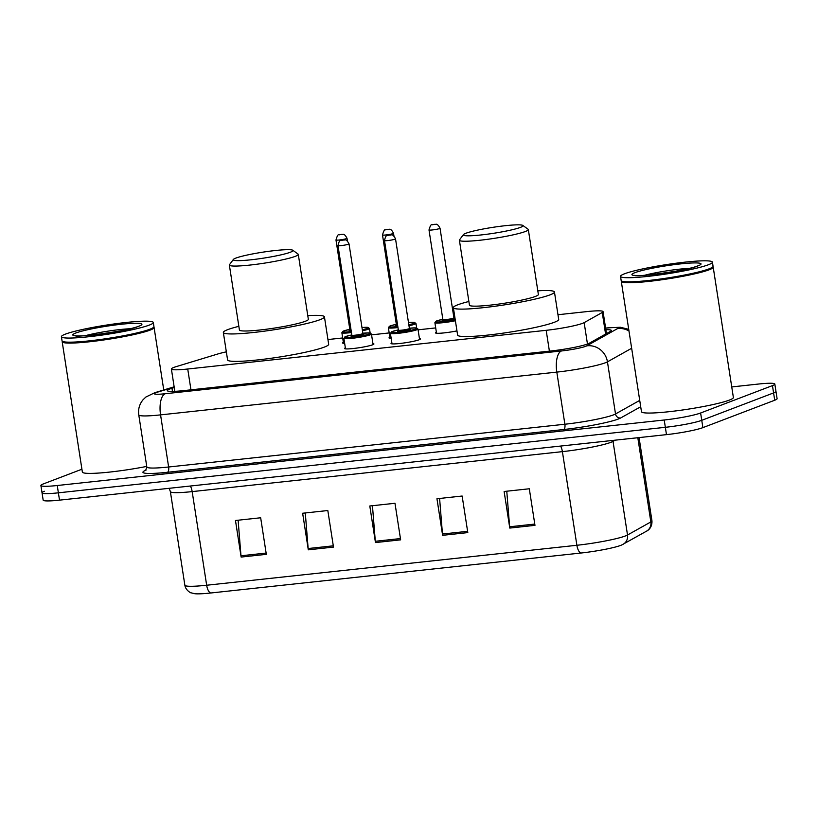 <?xml version="1.0" encoding="UTF-8"?>
<svg xmlns="http://www.w3.org/2000/svg" width="818" height="818" viewBox="0 0 818 818"><rect width="100%" height="100%" fill="white"/><g stroke="black" fill="none" stroke-linecap="round" stroke-linejoin="round"><path stroke-width="1.23" d="M419.429 338.57A14.877 1.483 171.2 0 1 420.432 338.938A14.877 1.483 171.2 0 1 419.164 339.767A14.877 1.483 171.2 0 1 402.783 343.131A14.877 1.483 171.2 0 1 391.024 343.488A14.877 1.483 171.2 0 1 391.863 342.834M372.926 343.591A14.877 1.483 171.2 0 1 373.918 343.959A14.877 1.483 171.2 0 1 372.65 344.787A14.877 1.483 171.2 0 1 356.27 348.151A14.877 1.483 171.2 0 1 344.511 348.509A14.877 1.483 171.2 0 1 345.36 347.854M226.341 351.852A27.894 2.771 -8.8 0 0 217.874 353.969L176.105 366.658A27.894 2.771 -8.8 0 0 173.774 367.446A27.894 2.771 -8.8 0 0 171.391 369A27.894 2.771 -8.8 0 0 187.731 369.01L546.179 330.319A27.894 2.771 -8.8 0 0 584.154 322.619L602.242 312.486A27.894 2.771 -8.8 0 0 603.06 311.638A27.894 2.771 -8.8 0 0 586.71 311.617L557.968 314.726M435.697 327.916L418.08 329.818M389.194 332.936L371.566 334.838M342.681 337.957L327.946 339.552M344.654 343.345A14.877 1.483 171.2 0 1 342.507 342.916A14.877 1.483 171.2 0 1 343.356 342.261M391.168 338.325A14.877 1.483 171.2 0 1 389.02 337.895A14.877 1.483 171.2 0 1 389.859 337.241M456.965 330.891A14.877 1.483 171.2 0 1 435.524 332.875A14.877 1.483 171.2 0 1 436.372 332.22M174.265 387.579L171.974 388.274A27.894 2.771 -8.8 0 0 169.643 389.061A27.894 2.771 -8.8 0 0 167.261 390.615A27.894 2.771 -8.8 0 0 183.6 390.626L551.301 350.932A27.894 2.771 -8.8 0 0 589.277 343.233L610.525 331.321A27.894 2.771 -8.8 0 0 611.343 330.472A27.894 2.771 -8.8 0 0 605.852 329.685M731.742 386.934L758.49 384.041A27.894 2.771 171.2 0 1 774.83 384.051A27.894 2.771 171.2 0 1 772.448 385.605L700.617 412.998A27.894 2.771 171.2 0 1 664.216 420.002L57.25 485.514A27.894 2.771 171.2 0 1 40.9 485.503A27.894 2.771 171.2 0 1 43.282 483.949L81.923 469.215M774.83 384.051L775.965 391.372A27.894 2.771 171.2 0 1 773.583 392.916L701.752 420.319A27.894 2.771 171.2 0 1 665.341 427.313L58.375 492.825A27.894 2.771 171.2 0 1 42.035 492.814A27.894 2.771 171.2 0 1 44.417 491.27M42.035 492.814L43.17 500.135A27.894 2.771 171.2 0 0 59.51 500.146L666.476 434.634A27.894 2.771 171.2 0 0 702.887 427.63L774.718 400.237A27.894 2.771 171.2 0 0 777.1 398.683L775.965 391.372A27.894 2.771 171.2 0 1 773.583 392.916L701.752 420.319A27.894 2.771 171.2 0 1 665.341 427.313L58.375 492.825A27.894 2.771 171.2 0 1 42.035 492.814L40.9 485.503M534.972 525.35L529.307 488.775L504.123 491.495L509.778 528.07L534.972 525.35M506.771 491.209L509.634 526.782A7.444 3.119 83.8 0 0 509.778 528.07M467.804 532.6L462.139 496.025L436.955 498.745L442.62 535.32L467.804 532.6M439.603 498.459L442.466 534.031A7.444 3.119 83.8 0 0 442.62 535.32M266.32 554.348L260.666 517.774L235.472 520.493L241.136 557.068L266.32 554.348M238.12 520.207L240.983 555.78A7.444 3.119 83.8 0 0 241.136 557.068M333.488 547.099L327.824 510.524L302.64 513.244L308.294 549.819L333.488 547.099M305.288 512.958L308.151 548.53A7.444 3.119 83.8 0 0 308.294 549.819M400.646 539.849L394.982 503.274L369.797 505.994L375.462 542.569L400.646 539.849M372.446 505.708L375.309 541.281A7.444 3.119 83.8 0 0 375.462 542.569M646.486 531.189A9.295 8.947 -119.3 0 0 650.852 521.935A37.199 3.691 -8.8 0 0 651.946 520.81C652.375 528.111 647.304 530.892 646.486 531.189L621.69 544.992A30.501 3.027 171.2 0 1 580.944 553.029L210.717 592.999A30.501 3.027 171.2 0 1 194.827 593.725L190.931 592.784C191.852 593.439 185.655 590.79 184.868 585.228A37.199 3.691 -8.8 0 0 206.668 585.238A9.295 3.896 83.8 0 0 210.717 592.999M153.303 322.496A46.493 4.622 171.2 0 1 149.336 325.083A46.493 4.622 171.2 0 1 98.14 335.605A46.493 4.622 171.2 0 1 61.411 336.73A46.493 4.622 171.2 0 1 65.379 334.143A46.493 4.622 171.2 0 1 116.575 323.621A46.493 4.622 171.2 0 1 153.303 322.496L153.948 326.617A46.493 4.622 171.2 0 1 153.784 327.108A46.493 4.622 171.2 0 1 154.091 327.527A46.493 4.622 171.2 0 1 150.113 330.114A46.493 4.622 171.2 0 1 98.917 340.636A46.493 4.622 171.2 0 1 62.188 341.76A46.493 4.622 171.2 0 1 62.352 341.27L62.352 341.27M146.749 466.403A46.493 4.622 171.2 0 1 82.362 472.068L62.188 341.76M62.342 341.259A46.493 4.622 171.2 0 0 101.043 339.409A46.493 4.622 171.2 0 0 149.97 329.194A46.493 4.622 171.2 0 0 153.784 327.108L153.395 327.629A46.033 4.571 171.2 0 1 149.622 329.705A46.033 4.571 171.2 0 1 101.176 339.818A46.033 4.571 171.2 0 1 62.874 341.648L62.342 341.259A46.493 4.622 171.2 0 1 62.045 340.84L61.411 336.73M290.41 252.21A30.225 3.006 171.2 0 1 255.676 259.245A30.225 3.006 171.2 0 1 233.365 259.459A30.225 3.006 171.2 0 1 235.84 258.099A30.225 3.006 171.2 0 1 267.65 251.463A30.225 3.006 171.2 0 1 292.803 250.257A30.225 3.006 171.2 0 1 290.41 252.21M292.803 250.257L298.069 254.081A34.877 3.466 171.2 0 1 298.294 254.398A34.877 3.466 171.2 0 1 295.318 256.331A34.877 3.466 171.2 0 1 256.924 264.224A34.877 3.466 171.2 0 1 229.367 265.063A34.877 3.466 171.2 0 1 229.49 264.695L233.365 259.459M229.367 265.063L239.418 329.991A34.877 3.466 -8.8 0 0 266.975 329.153A34.877 3.466 -8.8 0 0 305.37 321.259A34.877 3.466 -8.8 0 0 308.345 319.317L298.294 254.398M307.783 315.646A51.145 5.082 171.2 0 1 324.429 316.832A51.145 5.082 171.2 0 1 320.063 319.674A51.145 5.082 171.2 0 1 263.744 331.249A51.145 5.082 171.2 0 1 223.345 332.476A51.145 5.082 171.2 0 1 227.711 329.644A51.145 5.082 171.2 0 1 238.856 326.321M324.429 316.832L328.672 344.266A51.145 5.082 171.2 0 1 324.306 347.108A51.145 5.082 171.2 0 1 267.997 358.683A51.145 5.082 171.2 0 1 227.588 359.91L223.345 332.476M520.432 227.384A30.225 3.006 171.2 0 1 485.708 234.408A30.225 3.006 171.2 0 1 463.387 234.633A30.225 3.006 171.2 0 1 465.871 233.273A30.225 3.006 171.2 0 1 497.671 226.637A30.225 3.006 171.2 0 1 522.825 225.431A30.225 3.006 171.2 0 1 520.432 227.384M522.825 225.431L528.101 229.255A34.877 3.466 171.2 0 1 528.326 229.572A34.877 3.466 171.2 0 1 525.34 231.504A34.877 3.466 171.2 0 1 486.945 239.398A34.877 3.466 171.2 0 1 459.399 240.236A34.877 3.466 171.2 0 1 459.522 239.868L463.387 234.633M459.399 240.236L469.45 305.165A34.877 3.466 -8.8 0 0 496.996 304.316A34.877 3.466 -8.8 0 0 535.391 296.433A34.877 3.466 -8.8 0 0 538.377 294.49L528.326 229.572M537.804 290.819A51.145 5.082 171.2 0 1 554.451 292.006A51.145 5.082 171.2 0 1 550.085 294.848A51.145 5.082 171.2 0 1 493.775 306.413A51.145 5.082 171.2 0 1 453.366 307.65A51.145 5.082 171.2 0 1 457.743 304.807A51.145 5.082 171.2 0 1 468.878 301.494M554.451 292.006L558.704 319.439A51.145 5.082 171.2 0 1 554.328 322.282A51.145 5.082 171.2 0 1 498.019 333.846A51.145 5.082 171.2 0 1 457.61 335.083L453.366 307.65M712.427 262.149L713.061 266.269A46.493 4.622 171.2 0 1 712.897 266.76A46.493 4.622 171.2 0 1 713.204 267.179A46.493 4.622 171.2 0 1 709.226 269.766A46.493 4.622 171.2 0 1 658.04 280.288A46.493 4.622 171.2 0 1 621.302 281.412A46.493 4.622 171.2 0 1 621.465 280.922A46.493 4.622 171.2 0 1 621.159 280.492L620.525 276.382A46.493 4.622 171.2 0 1 624.502 273.795A46.493 4.622 171.2 0 1 675.688 263.273A46.493 4.622 171.2 0 1 712.427 262.149A46.493 4.622 171.2 0 1 708.449 264.735A46.493 4.622 171.2 0 1 657.253 275.257A46.493 4.622 171.2 0 1 620.525 276.382M713.204 267.179L733.378 397.487A46.493 4.622 171.2 0 1 729.4 400.074A46.493 4.622 171.2 0 1 678.204 410.595A46.493 4.622 171.2 0 1 641.476 411.72L621.302 281.412M708.736 269.357A46.033 4.571 171.2 0 1 660.3 279.47A46.033 4.571 171.2 0 1 621.987 281.3L621.465 280.922A46.493 4.622 171.2 0 0 660.157 279.061A46.493 4.622 171.2 0 0 709.083 268.846A46.493 4.622 171.2 0 0 712.897 266.76L712.509 267.281A46.033 4.571 171.2 0 1 708.736 269.357M190.962 389.828L187.731 369.01M605.586 334.092L602.242 312.486M587.467 344.03L584.154 322.619M549.399 351.137L546.179 330.319M174.193 387.088L157.455 392.17A18.599 1.851 -8.8 0 0 155.901 392.691A18.599 1.851 -8.8 0 0 165.216 393.734L561.465 350.963A18.599 1.851 -8.8 0 0 585.739 346.3A18.599 1.851 -8.8 0 0 586.782 345.83L617.529 328.601A18.599 1.851 -8.8 0 0 607.171 328.028L605.627 328.192M631.649 348.274L607.447 361.842A37.199 3.691 171.2 0 1 605.361 362.773A37.199 3.691 171.2 0 1 556.813 372.108L160.563 414.879A37.199 3.691 171.2 0 1 138.763 414.859L146.831 466.986A37.199 3.691 -8.8 0 0 168.631 466.996L564.88 424.235A37.199 3.691 -8.8 0 0 613.428 414.9A37.199 3.691 -8.8 0 0 615.514 413.959L639.727 400.391M640.709 406.74L620.678 417.967A41.851 4.151 171.2 0 1 563.714 429.522L167.465 472.283A4.652 1.953 83.8 0 0 168.631 466.996L160.563 414.879A18.599 7.791 -96.2 0 1 165.216 393.734M620.678 417.967A4.652 4.468 60.7 0 1 615.514 413.959L607.447 361.842A18.599 17.884 -119.3 0 0 586.782 345.83M167.465 472.283A41.851 4.151 171.2 0 1 146.033 470.135M57.25 485.514L59.51 500.146M664.216 420.002L666.476 434.634M700.617 412.998L702.887 427.63M772.448 385.605L774.718 400.237M561.465 350.963A18.599 7.791 -96.2 0 0 556.813 372.108L564.88 424.235A4.652 1.953 83.8 0 1 563.714 429.522M628.981 330.993A18.599 17.884 -119.3 0 0 617.529 328.601M607.171 328.028A18.599 7.791 -96.2 0 1 608.009 327.824L605.606 328.079M157.455 392.17A18.599 15.174 -106.9 0 0 154.878 392.66L174.142 386.812M172.455 391.413L171.974 388.274M560.586 446.066A9.295 3.896 -96.2 0 1 562.395 451.638L192.169 491.608A37.199 3.691 171.2 0 1 170.369 491.587L184.868 585.228M623.152 544.267A9.295 8.947 -119.3 0 0 627.518 535.013L613.03 441.372A37.199 3.691 171.2 0 1 610.934 442.313A37.199 3.691 171.2 0 1 562.395 451.638L576.884 545.279A37.199 3.691 -8.8 0 0 627.518 535.013L650.852 521.935L637.815 437.722M580.944 553.029A9.295 3.896 -96.2 0 1 576.884 545.279L206.668 585.238L192.169 491.608A9.295 3.896 -96.2 0 0 190.359 486.025M615.177 440.166L613.03 441.372A9.295 8.947 60.7 0 1 612.927 440.411M400.442 538.571L375.309 541.281M333.284 545.821L308.151 548.53M266.126 553.07L240.983 555.78M467.61 531.322L442.466 534.031M534.767 524.072L509.634 526.782M138.927 326.208A34.97 3.476 171.2 0 1 93.293 334.981A34.97 3.476 171.2 0 1 75.788 333.018A34.97 3.476 171.2 0 1 121.432 324.245A34.97 3.476 171.2 0 1 138.927 326.208M85.471 335.646A30.317 3.016 171.2 0 1 130.052 328.744M698.04 265.86A34.97 3.476 171.2 0 1 652.406 274.633A34.97 3.476 171.2 0 1 634.901 272.67A34.97 3.476 171.2 0 1 680.545 263.897A34.97 3.476 171.2 0 1 698.04 265.86L697.1 266.085C690.954 270.226 631.772 277.742 634.788 275.318L635.31 275.564M644.584 275.298A30.317 3.016 171.2 0 1 689.165 268.396M343.877 338.304L345.574 336.576L351.822 334.951A13.016 1.288 -8.8 0 0 345.769 336.525A13.016 1.288 -8.8 0 0 352.282 337.261A13.016 1.288 -8.8 0 0 369.276 333.989A13.016 1.288 -8.8 0 0 362.855 333.253L369.675 332.926L371.444 334.041A13.947 1.38 171.2 0 1 370.257 334.818A13.947 1.38 171.2 0 1 354.9 337.967A13.947 1.38 171.2 0 1 343.877 338.304L345.513 348.877M361.229 334.153A6.513 0.644 171.2 0 1 363.396 334.623A6.513 0.644 171.2 0 1 354.9 336.259A6.513 0.644 171.2 0 1 351.648 335.891A6.513 0.644 171.2 0 1 351.668 335.881M351.832 335.85L351.863 335.196A5.583 0.552 -8.8 0 0 356.27 335.063A5.583 0.552 -8.8 0 0 362.415 333.805A5.583 0.552 -8.8 0 0 362.895 333.488L363.396 334.133L362.507 334.092M337.987 245.584C338.785 241.842 339.797 240.134 341.014 240.472L343.867 239.919C344.368 240.778 345.728 237.578 349.02 243.876A5.583 0.552 171.2 0 1 348.54 244.183A5.583 0.552 171.2 0 1 342.405 245.451A5.583 0.552 171.2 0 1 337.987 245.584L351.863 335.196M343.642 240.063L341.955 240.247L343.642 240.063M398.335 329.94A13.016 1.288 -8.8 0 0 392.272 331.505A13.016 1.288 -8.8 0 0 398.795 332.241A13.016 1.288 -8.8 0 0 415.779 328.969A13.016 1.288 -8.8 0 0 409.368 328.233L416.188 327.906L417.957 329.02A13.947 1.38 171.2 0 1 416.761 329.797A13.947 1.38 171.2 0 1 401.403 332.946A13.947 1.38 171.2 0 1 390.39 333.284L392.026 343.857M407.732 329.133A6.513 0.644 171.2 0 1 409.91 329.603A6.513 0.644 171.2 0 1 401.413 331.239A6.513 0.644 171.2 0 1 398.151 330.871A6.513 0.644 171.2 0 1 398.172 330.861M398.346 330.83L398.376 330.175A5.583 0.552 -8.8 0 0 402.783 330.043A5.583 0.552 -8.8 0 0 408.928 328.785A5.583 0.552 -8.8 0 0 409.399 328.468L409.9 329.112L409.02 329.071M384.501 240.564C385.298 236.821 386.3 235.114 387.517 235.451L390.38 234.899C390.871 235.758 392.231 232.557 395.523 238.856A5.583 0.552 171.2 0 1 395.053 239.163A5.583 0.552 171.2 0 1 388.908 240.431A5.583 0.552 171.2 0 1 384.501 240.564L398.376 330.175M390.145 235.042L388.468 235.226L390.145 235.042M370.145 332.998L369.439 328.447A13.947 1.38 171.2 0 1 368.253 329.225A13.947 1.38 171.2 0 1 362.466 330.758M351.454 332.558A13.947 1.38 171.2 0 1 341.873 332.711L343.57 330.983L349.818 329.357A13.016 1.288 -8.8 0 0 343.764 330.932A13.016 1.288 -8.8 0 0 351.3 331.546M362.313 329.736A13.016 1.288 -8.8 0 0 367.272 328.396A13.016 1.288 -8.8 0 0 361.975 327.548L367.671 327.333L369.439 328.447M351.188 330.809A6.513 0.644 171.2 0 1 349.644 330.298A6.513 0.644 171.2 0 1 349.664 330.288M346.535 238.59A5.583 0.552 171.2 0 1 340.39 239.858A5.583 0.552 171.2 0 1 335.983 239.991C337.2 235.737 338.212 234.03 339 234.878L341.863 234.326C342.364 235.185 343.724 231.985 347.016 238.283A5.583 0.552 171.2 0 1 346.535 238.59M339.951 234.654L341.627 234.469L339.951 234.654M335.983 239.991L349.859 329.603A5.583 0.552 -8.8 0 0 351.024 329.766M416.659 327.977L415.953 323.427A13.947 1.38 171.2 0 1 414.757 324.204A13.947 1.38 171.2 0 1 408.98 325.738M397.967 327.537A13.947 1.38 171.2 0 1 388.376 327.691L390.084 325.963L396.331 324.337A13.016 1.288 -8.8 0 0 390.268 325.912A13.016 1.288 -8.8 0 0 397.804 326.525M408.816 324.715A13.016 1.288 -8.8 0 0 413.775 323.376A13.016 1.288 -8.8 0 0 408.479 322.527M396.147 325.278A6.513 0.644 171.2 0 1 396.168 325.267A6.513 0.644 171.2 0 0 397.691 325.789M393.049 233.57A5.583 0.552 171.2 0 1 386.904 234.838A5.583 0.552 171.2 0 1 382.497 234.971C383.714 230.717 384.716 229.009 385.513 229.858L388.376 229.306C388.867 230.165 390.227 226.964 393.519 233.263A5.583 0.552 171.2 0 1 393.049 233.57M386.464 229.633L388.141 229.449L386.464 229.633M382.497 234.971L396.372 324.582A5.583 0.552 -8.8 0 0 397.528 324.746M455.391 320.738A13.947 1.38 171.2 0 1 434.89 322.67L436.587 320.942L442.845 319.317A13.016 1.288 -8.8 0 0 436.781 320.891A13.016 1.288 -8.8 0 0 440.033 321.914A13.016 1.288 -8.8 0 0 455.237 319.715M452.242 318.519A6.513 0.644 171.2 0 1 454.409 318.989A6.513 0.644 171.2 0 1 445.912 320.625A6.513 0.644 171.2 0 1 442.661 320.257A6.513 0.644 171.2 0 1 442.681 320.247M453.908 317.854L440.033 228.242A5.583 0.552 171.2 0 1 439.552 228.549A5.583 0.552 171.2 0 1 433.417 229.817A5.583 0.552 171.2 0 1 429 229.95L442.875 319.562A5.583 0.552 -8.8 0 0 447.282 319.429A5.583 0.552 -8.8 0 0 453.428 318.171A5.583 0.552 -8.8 0 0 453.908 317.854L454.409 318.499L453.52 318.458M432.967 224.613L434.655 224.429L432.967 224.613M454.89 317.517A13.016 1.288 -8.8 0 0 453.867 317.619M174.847 391.341L171.391 369M606.455 333.601L603.06 311.638M154.878 392.66L145.89 397.027L143.078 399.726C139.438 404.143 138.007 409.184 138.763 414.859M145.604 470.565L146.831 466.986M628.725 329.327L620.392 327.261L608.009 327.824M651.946 520.81L639.062 437.589M169.162 488.305L170.369 491.587M76.186 335.912L75.675 335.666C72.659 338.09 131.841 330.574 137.976 326.433L138.968 326.188M154.091 327.527L163.753 389.971M349.02 243.876L362.895 333.488M371.444 334.041L373.08 344.603M398.335 329.93L392.088 331.556L390.39 333.284M395.523 238.856L409.399 328.468M417.957 329.02L419.593 339.582M341.873 332.711L343.509 343.284M347.016 238.283L347.445 241.044M349.828 330.257L349.859 329.603M388.376 327.691L390.012 338.263M393.519 233.263L393.949 236.024M396.341 325.237L396.372 324.582M415.953 323.427L414.184 322.312L408.479 322.517M429 229.95C430.217 225.696 431.229 223.989 432.027 224.838L434.879 224.285C435.38 225.144 436.74 221.944 440.033 228.242M434.89 322.67L436.526 333.243M442.845 320.216L442.875 319.562M454.89 317.507L453.867 317.609"/></g></svg>
